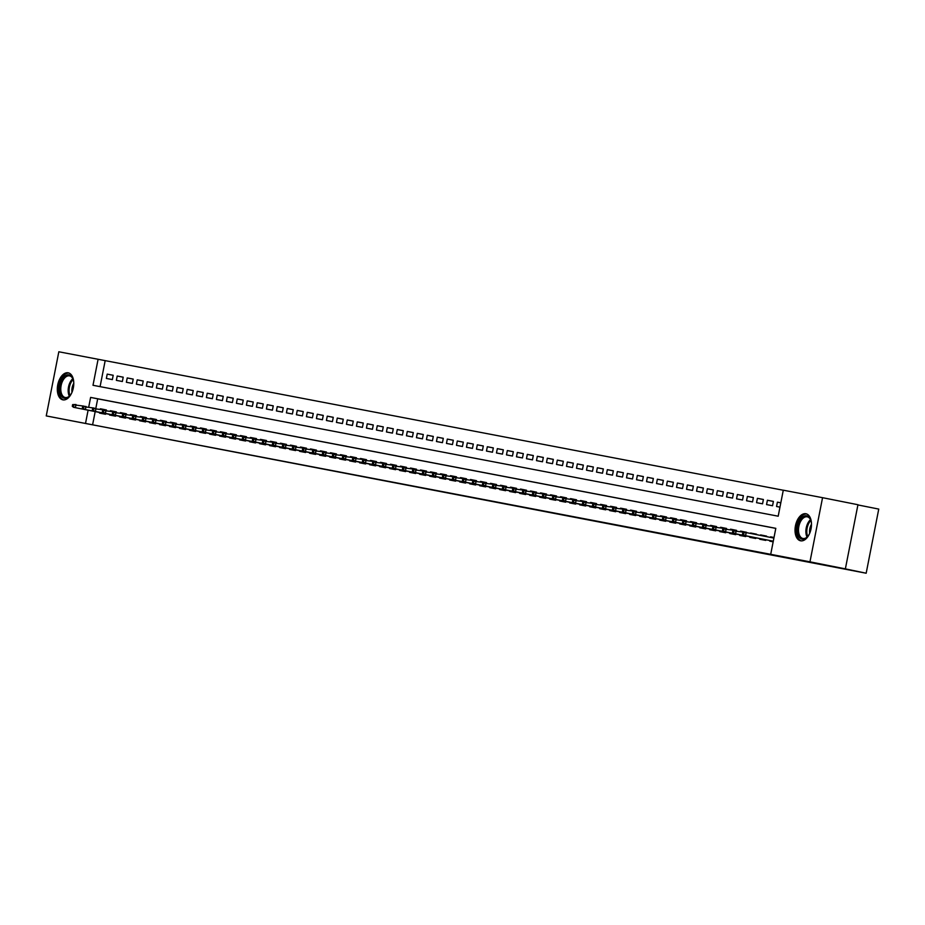 <?xml version="1.0" encoding="UTF-8"?>
<svg xmlns="http://www.w3.org/2000/svg" width="925" height="925" viewBox="0 0 925 925"><rect width="100%" height="100%" fill="white"/><g stroke="black" fill="none" stroke-linecap="round" stroke-linejoin="round"><path stroke-width="1.39" d="M800.599 540.801A13.783 7.943 101.2 0 1 800.564 540.79A13.783 7.943 101.2 0 1 795.465 525.758A13.783 7.943 101.2 0 1 805.906 513.757A13.783 7.943 101.2 0 1 805.941 513.757A13.783 7.943 101.2 0 1 811.052 528.799A13.783 7.943 101.2 0 1 800.599 540.801M62.888 399.854A13.783 7.943 101.2 0 1 62.865 399.843A13.783 7.943 101.2 0 1 57.755 384.812A13.783 7.943 101.2 0 1 68.196 372.81A13.783 7.943 101.2 0 1 68.23 372.821A13.783 7.943 101.2 0 1 73.341 387.853A13.783 7.943 101.2 0 1 62.888 399.854M857.914 504.934L878.75 509.085L866.17 573.222L46.25 415.915L58.83 351.778L98.096 359.282L92.997 385.286L778.191 516.196L783.29 490.192L822.556 497.685L809.965 561.833L770.71 554.329L775.809 528.325L90.615 397.415L88.731 406.988M783.278 490.238L98.096 359.282M809.965 561.833L845.369 568.875L857.949 504.726L822.556 497.685M769.866 540.547L769.75 541.16L773.161 541.819M759.864 538.627L759.749 539.252L765.75 540.397L765.877 539.749M749.863 536.72L749.747 537.344L755.748 538.489L755.875 537.841M739.861 534.812L739.746 535.436L745.747 536.581L745.874 535.922M729.86 532.893L729.732 533.517L735.745 534.662L735.872 534.014M719.858 530.985L719.731 531.609L725.732 532.754L725.859 532.106M709.857 529.077L709.729 529.701L715.73 530.846L715.857 530.187M699.855 527.169L699.728 527.782L705.729 528.938L705.856 528.279M689.853 525.25L689.726 525.874L695.727 527.019L695.854 526.371M679.84 523.342L679.725 523.966L685.726 525.111L685.853 524.463M669.839 521.434L669.723 522.058L675.724 523.203L675.851 522.544M659.837 519.515L659.722 520.139L665.722 521.284L665.85 520.636M649.836 517.607L649.72 518.231L655.721 519.376L655.848 518.728M639.834 515.699L639.707 516.323L645.719 517.468L645.847 516.809M629.832 513.791L629.705 514.404L635.706 515.56L635.833 514.901M619.831 511.872L619.704 512.496L625.705 513.641L625.832 512.993M609.829 509.964L609.702 510.588L615.703 511.733L615.83 511.086M599.828 508.056L599.701 508.681L605.702 509.825L605.829 509.166M589.815 506.137L589.699 506.761L595.7 507.906L595.827 507.258M579.813 504.229L579.697 504.853L585.698 505.998L585.826 505.351M569.812 502.321L569.696 502.946L575.697 504.09L575.824 503.431M559.81 500.413L559.694 501.026L565.695 502.183L565.822 501.523M549.808 498.494L549.681 499.118L555.694 500.263L555.821 499.616M539.807 496.586L539.68 497.211L545.681 498.355L545.808 497.708M529.805 494.678L529.678 495.303L535.679 496.447L535.806 495.788M519.804 492.759L519.677 493.383L525.678 494.528L525.805 493.881M509.802 490.851L509.675 491.476L515.676 492.62L515.803 491.973M499.789 488.943L499.673 489.568L505.674 490.712L505.802 490.053M489.788 487.036L489.672 487.648L495.673 488.805L495.8 488.146M479.786 485.116L479.67 485.741L485.671 486.885L485.798 486.238M469.784 483.208L469.669 483.833L475.67 484.978L475.797 484.33M459.783 481.301L459.656 481.925L465.668 483.07L465.795 482.411M449.781 479.381L449.654 480.006L455.655 481.15L455.782 480.503M439.78 477.473L439.653 478.098L445.653 479.243L445.781 478.595M429.778 475.566L429.651 476.19L435.652 477.335L435.779 476.676M419.777 473.658L419.649 474.271L425.65 475.427L425.778 474.768M409.763 471.738L409.648 472.363L415.649 473.507L415.776 472.86M399.762 469.831L399.646 470.455L405.647 471.6L405.774 470.952M389.76 467.923L389.645 468.547L395.646 469.692L395.773 469.033M379.759 466.003L379.643 466.628L385.644 467.772L385.771 467.125M369.757 464.096L369.63 464.72L375.631 465.865L375.77 465.217M359.756 462.188L359.628 462.812L365.629 463.957L365.757 463.298M349.754 460.28L349.627 460.893L355.628 462.049L355.755 461.39M339.752 458.361L339.625 458.985L345.626 460.13L345.753 459.482M329.751 456.453L329.624 457.077L335.625 458.222L335.752 457.574M319.738 454.545L319.622 455.169L325.623 456.314L325.75 455.655M309.736 452.626L309.621 453.25L315.622 454.395L315.749 453.747M299.735 450.718L299.619 451.342L305.62 452.487L305.747 451.839M289.733 448.81L289.618 449.434L295.618 450.579L295.746 449.92M279.732 446.902L279.604 447.515L285.605 448.671L285.744 448.012M269.73 444.983L269.603 445.607L275.604 446.752L275.731 446.104M259.728 443.075L259.601 443.699L265.602 444.844L265.729 444.197M249.727 441.167L249.6 441.78L255.601 442.936L255.728 442.277M239.725 439.248L239.598 439.872L245.599 441.017L245.726 440.369M229.712 437.34L229.597 437.964L235.597 439.109L235.725 438.462M219.711 435.432L219.595 436.057L225.596 437.201L225.723 436.542M209.709 433.524L209.593 434.137L215.594 435.293L215.722 434.634M199.708 431.605L199.592 432.229L205.593 433.374L205.72 432.727M189.706 429.697L189.579 430.322L195.58 431.466L195.718 430.819M179.704 427.789L179.577 428.402L185.578 429.558L185.705 428.899M169.703 425.87L169.576 426.494L175.577 427.639L175.704 426.992M159.701 423.962L159.574 424.587L165.575 425.731L165.702 425.084M149.7 422.054L149.573 422.679L155.573 423.823L155.701 423.164M139.687 420.147L139.571 420.759L145.572 421.916L145.699 421.257M129.685 418.227L129.569 418.852L135.57 419.996L135.697 419.349M119.683 416.319L119.568 416.944L125.569 418.088L125.696 417.441M109.682 414.412L109.566 415.024L115.567 416.181L115.694 415.522M113.208 375.307L107.207 374.116L113.208 375.261L112.364 379.597L106.363 378.452L107.207 374.116M123.21 377.215L117.209 376.024L123.21 377.169L122.366 381.505L116.365 380.36L117.209 376.024M133.212 379.123L127.222 377.932L133.223 379.077L132.368 383.413L126.367 382.268L127.222 377.932M143.213 381.042L137.224 379.851L143.225 380.996L142.369 385.332L136.368 384.176L137.224 379.851M153.215 382.95L147.225 381.759L153.226 382.904L152.371 387.24L146.37 386.095L147.225 381.759M163.216 384.858L157.227 383.667L163.228 384.812L162.372 389.147L156.371 388.003L157.227 383.667M173.218 386.766L167.228 385.575L173.229 386.731L172.374 391.055L166.373 389.911L167.228 385.575M183.219 388.685L177.23 387.494L183.231 388.639L182.387 392.975L176.386 391.83L177.23 387.494M193.221 390.593L187.232 389.402L193.233 390.547L192.388 394.882L186.387 393.738L187.232 389.402M203.234 392.501L197.233 391.31L203.234 392.454L202.39 396.79L196.389 395.646L197.233 391.31M213.236 394.42L207.235 393.229L213.236 394.374L212.392 398.71L206.391 397.553L207.235 393.229M223.237 396.328L217.248 395.137L223.249 396.282L222.393 400.618L216.392 399.473L217.248 395.137M233.239 398.236L227.249 397.045L233.25 398.189L232.395 402.525L226.394 401.381L227.249 397.045M243.24 400.143L237.251 398.953L243.252 400.109L242.396 404.433L236.395 403.288L237.251 398.953M253.242 402.063L247.252 400.872L253.253 402.017L252.398 406.353L246.397 405.208L247.252 400.872M263.243 403.971L257.254 402.78L263.255 403.924L262.399 408.26L256.398 407.116L257.254 402.78M273.245 405.878L267.256 404.688L273.257 405.832L272.412 410.168L266.412 409.023L267.256 404.688M283.247 407.798L277.257 406.607L283.258 407.752L282.414 412.087L276.413 410.931L277.257 406.607M293.26 409.706L287.259 408.515L293.26 409.659L292.416 413.995L286.415 412.851L287.259 408.515M303.261 411.613L297.26 410.422L303.261 411.567L302.417 415.903L296.416 414.758L297.26 410.422M313.263 413.521L307.273 412.33L313.274 413.487L312.419 417.811L306.418 416.666L307.273 412.33M323.264 415.441L317.275 414.25L323.276 415.394L322.42 419.73L316.419 418.586L317.275 414.25M333.266 417.348L327.277 416.158L333.278 417.302L332.422 421.638L326.421 420.493L327.277 416.158M343.267 419.256L337.278 418.065L343.279 419.21L342.423 423.546L336.422 422.401L337.278 418.065M353.269 421.176L347.28 419.985L353.281 421.129L352.425 425.465L346.424 424.309L347.28 419.985M363.271 423.083L357.281 421.892L363.282 423.037L362.438 427.373L356.437 426.228L357.281 421.892M373.272 424.991L367.283 423.8L373.284 424.945L372.44 429.281L366.439 428.136L367.283 423.8M383.285 426.899L377.284 425.708L383.285 426.864L382.441 431.189L376.44 430.044L377.284 425.708M393.287 428.818L387.286 427.627L393.287 428.772L392.443 433.108L386.442 431.963L387.286 427.627M403.288 430.726L397.299 429.535L403.3 430.68L402.444 435.016L396.443 433.871L397.299 429.535M413.29 432.634L407.301 431.443L413.302 432.588L412.446 436.924L406.445 435.779L407.301 431.443M423.292 434.553L417.302 433.363L423.303 434.507L422.447 438.843L416.447 437.687L417.302 433.363M433.293 436.461L427.304 435.27L433.305 436.415L432.449 440.751L426.448 439.606L427.304 435.27M443.295 438.369L437.305 437.178L443.306 438.323L442.451 442.659L436.45 441.514L437.305 437.178M453.296 440.277L447.307 439.086L453.308 440.242L452.464 444.567L446.463 443.422L447.307 439.086M463.298 442.196L457.308 441.005L463.309 442.15L462.465 446.486L456.464 445.341L457.308 441.005M473.311 444.104L467.31 442.913L473.311 444.058L472.467 448.394L466.466 447.249L467.31 442.913M483.312 446.012L477.312 444.821L483.312 445.966L482.468 450.302L476.467 449.157L477.312 444.821M493.314 447.931L487.325 446.74L493.326 447.885L492.47 452.221L486.469 451.065L487.325 446.74M503.316 449.839L497.326 448.648L503.327 449.793L502.472 454.129L496.471 452.984L497.326 448.648M513.317 451.747L507.328 450.556L513.329 451.701L512.473 456.037L506.472 454.892L507.328 450.556M523.319 453.655L517.329 452.464L523.33 453.62L522.475 457.944L516.474 456.8L517.329 452.464M533.32 455.574L527.331 454.383L533.332 455.528L532.476 459.864L526.475 458.719L527.331 454.383M543.322 457.482L537.332 456.291L543.333 457.436L542.489 461.772L536.488 460.627L537.332 456.291M553.323 459.39L547.334 458.199L553.335 459.343L552.491 463.679L546.49 462.535L547.334 458.199M563.337 461.309L557.336 460.118L563.337 461.263L562.493 465.599L556.492 464.442L557.336 460.118M573.338 463.217L567.337 462.026L573.338 463.171L572.494 467.507L566.493 466.362L567.337 462.026M583.34 465.125L577.35 463.934L583.351 465.078L582.496 469.414L576.495 468.27L577.35 463.934M593.341 467.033L587.352 465.842L593.353 466.998L592.497 471.322L586.496 470.178L587.352 465.842M603.343 468.952L597.353 467.761L603.354 468.906L602.499 473.242L596.498 472.097L597.353 467.761M613.344 470.86L607.355 469.669L613.356 470.813L612.5 475.149L606.499 474.005L607.355 469.669M623.346 472.767L617.357 471.577L623.357 472.721L622.502 477.057L616.501 475.913L617.357 471.577M633.347 474.687L627.358 473.496L633.359 474.641L632.515 478.977L626.514 477.82L627.358 473.496M643.349 476.595L637.36 475.404L643.361 476.548L642.517 480.884L636.516 479.74L637.36 475.404M653.362 478.502L647.361 477.312L653.362 478.456L652.518 482.792L646.517 481.647L647.361 477.312M663.364 480.41L657.363 479.219L663.364 480.376L662.52 484.7L656.519 483.555L657.363 479.219M673.365 482.33L667.376 481.139L673.377 482.283L672.521 486.619L666.52 485.475L667.376 481.139M683.367 484.238L677.378 483.047L683.378 484.191L682.523 488.527L676.522 487.382L677.378 483.047M693.368 486.145L687.379 484.954L693.38 486.099L692.524 490.435L686.523 489.29L687.379 484.954M703.37 488.065L697.381 486.874L703.382 488.018L702.526 492.354L696.525 491.198L697.381 486.874M713.372 489.972L707.382 488.782L713.383 489.926L712.528 494.262L706.527 493.118L707.382 488.782M723.373 491.88L717.384 490.689L723.385 491.834L722.541 496.17L716.54 495.025L717.384 490.689M733.375 493.788L727.385 492.597L733.386 493.753L732.542 498.078L726.541 496.933L727.385 492.597M743.388 495.708L737.387 494.517L743.388 495.661L742.544 499.997L736.543 498.853L737.387 494.517M753.389 497.615L747.388 496.424L753.389 497.569L752.545 501.905L746.544 500.76L747.388 496.424M763.391 499.523L757.402 498.332L763.403 499.477L762.547 503.813L756.546 502.668L757.402 498.332M773.393 501.442L767.403 500.252L773.404 501.396L772.548 505.732L766.548 504.576L767.403 500.252M105.172 360.681L100.085 386.638M780.816 502.807L777.405 502.159L776.549 506.495L779.96 507.143M95.182 411.602L92.593 424.829L770.71 554.329M775.798 528.383L97.692 398.825L95.83 408.318M99.68 412.492L99.553 413.117L105.554 414.261L105.693 413.614M100.328 409.22L106.329 410.33M110.329 411.128L116.33 412.238M120.331 413.036L126.332 414.157M130.333 414.943L136.345 416.065M140.334 416.863L146.347 417.973M150.336 418.771L156.348 419.892M160.337 420.678L166.35 421.8M170.339 422.598L176.351 423.708M180.352 424.506L186.353 425.616M190.353 426.413L196.354 427.535M200.355 428.321L206.356 429.443M210.357 430.241L216.358 431.351M220.358 432.148L226.371 433.27M230.36 434.056L236.372 435.178M240.361 435.976L246.455 436.692L240.454 435.536M250.363 437.883L256.456 438.6L250.455 437.456M260.364 439.791L266.458 440.508L260.457 439.363M270.377 441.699L276.459 442.416L270.458 441.271M280.379 443.618L286.38 444.728M290.381 445.526L296.382 446.648M300.382 447.434L306.383 448.556M310.384 449.353L316.396 450.463M320.385 451.261L326.398 452.371M330.387 453.169L336.399 454.291M340.388 455.077L346.401 456.198M350.39 456.996L356.403 458.106M360.403 458.904L366.404 460.026M370.405 460.812L376.406 461.933M380.406 462.731L386.407 463.841M390.408 464.639L396.409 465.749M400.409 466.547L406.422 467.668M410.411 468.455L416.423 469.576M420.413 470.374L426.506 471.091L420.505 469.946M430.414 472.282L436.507 472.999L430.507 471.854M440.416 474.19L446.509 474.907L440.508 473.762M450.429 476.109L456.511 476.826L450.51 475.67M460.43 478.017L466.431 479.127M470.432 479.925L476.433 481.046M480.433 481.833L486.434 482.954M490.435 483.752L496.447 484.862M500.437 485.66L506.449 486.781M510.438 487.567L516.451 488.689M520.44 489.487L526.452 490.597M530.441 491.395L536.454 492.505M540.454 493.303L546.455 494.424M550.456 495.21L556.457 496.332M560.457 497.13L566.458 498.24M570.459 499.038L576.46 500.159M580.461 500.945L586.473 502.067M590.462 502.865L596.544 503.582L590.543 502.425M600.464 504.772L606.557 505.489L600.556 504.345M610.465 506.68L616.559 507.397L610.558 506.252M620.467 508.588L626.56 509.305L620.559 508.16M630.48 510.507L636.481 511.618M640.482 512.415L646.482 513.537M650.483 514.323L656.484 515.445M660.485 516.243L666.486 517.352M670.486 518.15L676.499 519.26M680.488 520.058L686.5 521.18M690.489 521.966L696.502 523.087M700.491 523.885L706.503 524.995M710.493 525.793L716.505 526.915M720.506 527.701L726.507 528.822M730.507 529.62L736.508 530.73M740.509 531.528L746.51 532.638M750.51 533.436L756.5 534.627M760.5 535.425L766.49 536.616M770.49 537.413L770.594 536.835L774.017 537.483L770.594 536.835M845.369 568.875L866.17 573.222M92.593 424.829L46.25 415.915M88.106 410.191L85.516 423.419M97.692 398.825L90.615 397.415M106.398 409.972L100.409 408.781M780.804 502.83L777.405 502.159M116.4 411.891L110.41 410.7M126.401 413.799L120.412 412.608M136.414 415.707L130.413 414.516M146.416 417.626L140.415 416.435M156.417 419.534L150.428 418.343M166.419 421.442L160.43 420.251M176.421 423.349L170.431 422.158M186.422 425.269L180.433 424.078M196.424 427.177L190.434 425.986M206.425 429.084L200.436 427.893M216.438 431.004L210.438 429.813M226.44 432.912L220.439 431.721M236.442 434.819L230.441 433.628M286.449 444.382L280.46 443.191M296.451 446.289L290.462 445.098M306.464 448.197L300.463 447.006M316.466 450.105L310.465 448.914M326.467 452.024L320.466 450.833M336.469 453.932L330.479 452.741M346.47 455.84L340.481 454.649M356.472 457.759L350.483 456.568M366.473 459.667L360.484 458.476M376.475 461.575L370.486 460.384M386.477 463.483L380.487 462.292M396.49 465.402L390.489 464.211M406.491 467.31L400.49 466.119M416.493 469.218L410.492 468.027M466.501 478.78L460.511 477.589M476.502 480.688L470.513 479.497M486.515 482.596L480.514 481.405M496.517 484.515L490.516 483.324M506.518 486.423L500.517 485.232M516.52 488.331L510.531 487.14M526.522 490.238L520.532 489.047M536.523 492.158L530.534 490.967M546.525 494.066L540.535 492.875M556.526 495.973L550.537 494.783M566.528 497.893L560.538 496.702M576.541 499.801L570.54 498.61M586.543 501.708L580.542 500.517M636.55 511.271L630.561 510.08M646.552 513.178L640.562 511.988M656.553 515.086L650.564 513.895M666.567 516.994L660.566 515.803M676.568 518.913L670.567 517.722M686.57 520.821L680.569 519.63M696.571 522.729L690.582 521.538M706.573 524.648L700.583 523.457M716.574 526.556L710.585 525.365M726.576 528.464L720.587 527.273M736.577 530.372L730.588 529.181M746.579 532.291L740.59 531.1M756.592 534.199L750.591 533.008M766.594 536.107L760.593 534.916M72.636 404.595L72.3 406.329L73.295 406.526L73.642 404.792L72.636 404.595L76.012 404.537L75.399 407.659L105.681 413.672M73.642 404.792L84.082 406.144M73.295 406.526L75.399 407.659L73.595 407.312L105.67 413.683M72.3 406.329L73.595 407.312M71.896 392.535A11.921 6.88 101.2 0 1 69.791 395.796A11.921 6.88 101.2 0 1 64.38 398.259A11.921 6.88 101.2 0 1 59.928 385.262A11.921 6.88 101.2 0 1 68.97 374.856A11.921 6.88 101.2 0 1 73.087 379.215A11.921 6.88 101.2 0 1 73.78 383.031M69.988 395.553A10.684 6.151 -78.8 0 1 73.179 379.516A11.042 6.359 -78.8 0 0 69.537 375.862A11.042 6.359 -78.8 0 0 69.514 375.862A11.042 6.359 -78.8 0 0 61.143 385.482A11.042 6.359 -78.8 0 0 65.236 397.53A11.042 6.359 -78.8 0 0 65.259 397.53A11.042 6.359 -78.8 0 0 70.023 395.507M71.988 392.316A8.695 5.007 101.2 0 1 73.792 383.274M69.121 373.087A13.69 7.897 -78.8 0 0 58.934 385.02A13.69 7.897 -78.8 0 0 63.79 399.935M809.606 533.471A11.921 6.88 101.2 0 1 807.502 536.743A11.921 6.88 101.2 0 1 797.396 532.233A11.921 6.88 101.2 0 1 802.102 517.433A11.921 6.88 101.2 0 1 810.797 520.162A11.921 6.88 101.2 0 1 811.387 522.764A11.921 6.88 101.2 0 1 811.491 523.978M810.901 520.509A11.042 6.359 -78.8 0 0 807.247 516.809A11.042 6.359 -78.8 0 0 800.761 521.168A11.042 6.359 -78.8 0 0 798.622 532.025A11.042 6.359 -78.8 0 0 802.946 538.477A11.042 6.359 -78.8 0 0 807.733 536.454M809.699 533.262A8.695 5.007 101.2 0 1 809.664 533.02A8.695 5.007 101.2 0 1 811.503 524.221M806.831 514.034A13.69 7.897 -78.8 0 0 796.356 532.939A13.69 7.897 -78.8 0 0 801.501 540.882M82.637 406.503L86.013 406.445L85.401 409.567L115.683 415.591L83.608 409.22L85.401 409.567L83.296 408.434L83.643 406.699L82.637 406.503L82.302 408.237L83.296 408.434M83.643 406.699L94.084 408.052M82.302 408.237L83.608 409.22M92.639 408.422L96.015 408.364L95.402 411.475L125.684 417.499L93.61 411.139L95.402 411.475L93.298 410.342L93.645 408.607L92.639 408.422L92.303 410.157L93.298 410.342M93.645 408.607L104.086 409.96M92.303 410.157L93.61 411.139M102.64 410.33L106.017 410.272L105.415 413.394L135.686 419.407L103.612 413.047L105.415 413.394L103.299 412.249L103.646 410.527L102.64 410.33L102.305 412.064L103.299 412.249M103.646 410.527L114.087 411.868M102.305 412.064L103.612 413.047M112.642 412.238L116.03 412.18L115.417 415.302L145.688 421.314L113.613 414.955L115.417 415.302L113.312 414.169L113.648 412.434L112.642 412.238L112.307 413.972L113.312 414.169M113.648 412.434L124.089 413.787M112.307 413.972L113.613 414.955M122.655 414.157L126.031 414.088L125.418 417.21L155.689 423.234L123.615 416.874L125.418 417.21L123.314 416.077L123.649 414.342L122.655 414.157L122.308 415.892L123.314 416.077M123.649 414.342L134.09 415.695M122.308 415.892L123.615 416.874M132.657 416.065L136.033 416.007L135.42 419.129L165.691 425.142L133.616 418.782L135.42 419.129L133.316 417.984L133.651 416.25L132.657 416.065L132.31 417.799L133.316 417.984M133.651 416.25L144.092 417.603M132.31 417.799L133.616 418.782M142.658 417.973L146.034 417.915L145.422 421.037L175.692 427.049L143.618 420.69L145.422 421.037L143.317 419.904L143.653 418.169L142.658 417.973L142.311 419.707L143.317 419.904M143.653 418.169L154.093 419.522M142.311 419.707L143.618 420.69M152.66 419.881L156.036 419.823L155.423 422.945L185.694 428.969L153.619 422.598L155.423 422.945L153.319 421.812L153.654 420.077L152.66 419.881L152.324 421.615L153.319 421.812M153.654 420.077L164.095 421.43M152.324 421.615L153.619 422.598M162.661 421.8L166.037 421.742L165.425 424.853L195.707 430.877L163.621 424.517L165.425 424.853L163.32 423.719L163.667 421.985L162.661 421.8L162.326 423.534L163.32 423.719M163.667 421.985L174.108 423.338M162.326 423.534L163.621 424.517M172.663 423.708L176.039 423.65L175.426 426.772L205.708 432.784L173.634 426.425L175.426 426.772L173.322 425.627L173.669 423.904L172.663 423.708L172.327 425.442L173.322 425.627M173.669 423.904L184.11 425.246M172.327 425.442L173.634 426.425M182.664 425.616L186.041 425.558L185.428 428.68L215.71 434.692L183.636 428.333L185.428 428.68L183.323 427.547L183.67 425.812L182.664 425.616L182.329 427.35L183.323 427.547M183.67 425.812L194.111 427.165M182.329 427.35L183.636 428.333M192.666 427.535L196.042 427.466L195.441 430.587L225.712 436.612L193.637 430.252L195.441 430.587L193.325 429.454L193.672 427.72L192.666 427.535L192.331 429.269L193.325 429.454M193.672 427.72L204.113 429.073M192.331 429.269L193.637 430.252M202.667 429.443L206.055 429.385L205.442 432.507L235.713 438.519L203.639 432.16L205.442 432.507L203.338 431.362L203.673 429.628L202.667 429.443L202.332 431.177L203.338 431.362M203.673 429.628L214.114 430.981M202.332 431.177L203.639 432.16M212.681 431.351L216.057 431.293L215.444 434.415L245.715 440.427L213.64 434.068L215.444 434.415L213.34 433.282L213.675 431.547L212.681 431.351L212.334 433.085L213.34 433.282M213.675 431.547L224.116 432.9M212.334 433.085L213.64 434.068M222.682 433.258L222.335 434.993L223.341 435.189L223.677 433.455L222.682 433.258L226.058 433.201L225.446 436.322L255.716 442.347M223.677 433.455L234.117 434.808M223.341 435.189L225.446 436.322L223.642 435.976L255.716 442.358M222.335 434.993L223.642 435.976M232.684 435.178L232.337 436.912L233.343 437.097L233.678 435.363L232.684 435.178L236.06 435.12L235.447 438.23L265.718 444.254M233.678 435.363L244.119 436.716M233.343 437.097L235.447 438.23L233.643 437.895L265.718 444.266M232.337 436.912L233.643 437.895M242.685 437.086L242.35 438.82L243.344 439.005L243.68 437.282L242.685 437.086L246.062 437.028L245.449 440.15L275.719 446.162M243.68 437.282L254.121 438.623M243.344 439.005L245.449 440.15L243.645 439.803L275.719 446.174M242.35 438.82L243.645 439.803M252.687 438.993L252.352 440.728L253.346 440.924L253.693 439.19L252.687 438.993L256.063 438.936L255.45 442.058L285.733 448.07M253.693 439.19L264.134 440.543M253.346 440.924L255.45 442.058L253.647 441.711L285.721 448.093M252.352 440.728L253.647 441.711M262.688 440.913L266.065 440.843L265.452 443.965L295.734 449.989L263.66 443.63L265.452 443.965L263.347 442.832L263.694 441.098L262.688 440.913L262.353 442.647L263.347 442.832M263.694 441.098L274.135 442.451M262.353 442.647L263.66 443.63M272.69 442.821L276.066 442.763L275.453 445.885L305.736 451.897L273.661 445.538L275.453 445.885L273.349 444.74L273.696 443.006L272.69 442.821L272.355 444.555L273.349 444.74M273.696 443.006L284.137 444.358M272.355 444.555L273.661 445.538M282.692 444.728L286.068 444.671L285.467 447.792L315.737 453.805L283.663 447.446L285.467 447.792L283.351 446.659L283.697 444.925L282.692 444.728L282.356 446.463L283.351 446.659M283.697 444.925L294.138 446.278M282.356 446.463L283.663 447.446M292.693 446.636L296.081 446.578L295.468 449.7L325.739 455.724L293.664 449.353L295.468 449.7L293.364 448.567L293.699 446.833L292.693 446.636L292.358 448.371L293.364 448.567M293.699 446.833L304.14 448.186M292.358 448.371L293.664 449.353M302.706 448.556L306.083 448.498L305.47 451.608L335.74 457.632L303.666 451.273L305.47 451.608L303.365 450.475L303.701 448.741L302.706 448.556L302.359 450.29L303.365 450.475M303.701 448.741L314.142 450.093M302.359 450.29L303.666 451.273M312.708 450.463L316.084 450.406L315.471 453.528L345.742 459.54L313.667 453.181L315.471 453.528L313.367 452.383L313.702 450.66L312.708 450.463L312.361 452.198L313.367 452.383M313.702 450.66L324.143 452.001M312.361 452.198L313.667 453.181M322.709 452.371L326.086 452.313L325.473 455.435L355.743 461.448L323.669 455.088L325.473 455.435L323.368 454.302L323.704 452.568L322.709 452.371L322.363 454.106L323.368 454.302M323.704 452.568L334.145 453.921M322.363 454.106L323.669 455.088M332.711 454.291L336.087 454.221L335.474 457.343L365.745 463.367L333.671 457.008L335.474 457.343L333.37 456.21L333.705 454.476L332.711 454.291L332.376 456.025L333.37 456.21M333.705 454.476L344.146 455.828M332.376 456.025L333.671 457.008M342.712 456.198L342.377 457.933L343.372 458.118L343.718 456.383L342.712 456.198L346.089 456.141L345.476 459.262L375.758 465.275M343.718 456.383L354.159 457.736M343.372 458.118L345.476 459.262L343.672 458.916L375.747 465.287M342.377 457.933L343.672 458.916M352.714 458.106L352.379 459.841L353.373 460.037L353.72 458.303L352.714 458.106L356.09 458.048L355.478 461.17L385.76 467.183M353.72 458.303L364.161 459.656M353.373 460.037L355.478 461.17L353.685 460.823L385.748 467.194M352.379 459.841L353.685 460.823M362.716 460.014L366.092 459.956L365.479 463.078L395.761 469.102L363.687 462.731L365.479 463.078L363.375 461.945L363.722 460.211L362.716 460.014L362.38 461.748L363.375 461.945M363.722 460.211L374.163 461.563M362.38 461.748L363.687 462.731M372.717 461.933L376.093 461.876L375.492 464.986L405.763 471.01L373.688 464.651L375.492 464.986L373.376 463.853L373.723 462.118L372.717 461.933L372.382 463.668L373.376 463.853M373.723 462.118L384.164 463.471M372.382 463.668L373.688 464.651M382.719 463.841L386.107 463.783L385.494 466.905L415.764 472.918L383.69 466.558L385.494 466.905L383.389 465.761L383.725 464.038L382.719 463.841L382.383 465.576L383.389 465.761M383.725 464.038L394.166 465.379M382.383 465.576L383.69 466.558M392.732 465.749L392.385 467.483L393.391 467.68L393.726 465.946L392.732 465.749L396.108 465.691L395.495 468.813L425.766 474.826M393.726 465.946L404.167 467.298M393.391 467.68L395.495 468.813L393.692 468.466L425.766 474.849M392.385 467.483L393.692 468.466M402.733 467.668L402.387 469.403L403.392 469.588L403.728 467.853L402.733 467.668L406.11 467.599L405.497 470.721L435.767 476.745M403.728 467.853L414.169 469.206M403.392 469.588L405.497 470.721L403.693 470.386L435.767 476.757M402.387 469.403L403.693 470.386M412.735 469.576L412.388 471.311L413.394 471.496L413.729 469.761L412.735 469.576L416.111 469.518L415.498 472.64L445.769 478.653M413.729 469.761L424.17 471.114M413.394 471.496L415.498 472.64L413.695 472.293L445.769 478.664M412.388 471.311L413.695 472.293M422.737 471.484L422.401 473.218L423.396 473.415L423.731 471.681L422.737 471.484L426.113 471.426L425.5 474.548L455.771 480.561M423.731 471.681L434.172 473.033M423.396 473.415L425.5 474.548L423.696 474.201L455.771 480.572M422.401 473.218L423.696 474.201M432.738 473.392L436.114 473.334L435.502 476.456L465.784 482.48L433.698 476.109L435.502 476.456L433.397 475.323L433.744 473.588L432.738 473.392L432.403 475.126L433.397 475.323M433.744 473.588L444.185 474.941M432.403 475.126L433.698 476.109M442.74 475.311L446.116 475.253L445.503 478.364L475.785 484.388L443.711 478.028L445.503 478.364L443.399 477.231L443.746 475.496L442.74 475.311L442.404 477.046L443.399 477.231M443.746 475.496L454.187 476.849M442.404 477.046L443.711 478.028M452.741 477.219L456.118 477.161L455.505 480.283L485.787 486.296L453.712 479.936L455.505 480.283L453.4 479.15L453.747 477.416L452.741 477.219L452.406 478.953L453.4 479.15M453.747 477.416L464.188 478.757M452.406 478.953L453.712 479.936M462.743 479.127L466.119 479.069L465.518 482.191L495.788 488.203L463.714 481.844L465.518 482.191L463.402 481.058L463.749 479.323L462.743 479.127L462.408 480.861L463.402 481.058M463.749 479.323L474.19 480.676M462.408 480.861L463.714 481.844M472.744 481.046L476.132 480.977L475.519 484.099L505.79 490.123L473.716 483.763L475.519 484.099L473.415 482.966L473.75 481.231L472.744 481.046L472.409 482.781L473.415 482.966M473.75 481.231L484.191 482.584M472.409 482.781L473.716 483.763M482.757 482.954L486.134 482.896L485.521 486.018L515.792 492.031L483.717 485.671L485.521 486.018L483.417 484.873L483.752 483.139L482.757 482.954L482.411 484.688L483.417 484.873M483.752 483.139L494.193 484.492M482.411 484.688L483.717 485.671M492.759 484.862L496.135 484.804L495.522 487.926L525.793 493.938L493.719 487.579L495.522 487.926L493.418 486.793L493.753 485.058L492.759 484.862L492.412 486.596L493.418 486.793M493.753 485.058L504.194 486.411M492.412 486.596L493.719 487.579M502.761 486.77L506.137 486.712L505.524 489.834L535.795 495.858L503.72 489.487L505.524 489.834L503.42 488.701L503.755 486.966L502.761 486.77L502.414 488.504L503.42 488.701M503.755 486.966L514.196 488.319M502.414 488.504L503.72 489.487M512.762 488.689L516.138 488.631L515.526 491.742L545.796 497.766L513.722 491.406L515.526 491.742L513.421 490.608L513.757 488.874L512.762 488.689L512.427 490.423L513.421 490.608M513.757 488.874L524.197 490.227M512.427 490.423L513.722 491.406M522.764 490.597L526.14 490.539L525.527 493.661L555.809 499.673L523.723 493.314L525.527 493.661L523.423 492.528L523.77 490.793L522.764 490.597L522.428 492.331L523.423 492.528M523.77 490.793L534.211 492.135M522.428 492.331L523.723 493.314M532.765 492.505L536.142 492.447L535.529 495.569L565.811 501.581L533.737 495.222L535.529 495.569L533.424 494.436L533.771 492.701L532.765 492.505L532.43 494.239L533.424 494.436M533.771 492.701L544.212 494.054M532.43 494.239L533.737 495.222M542.767 494.424L546.143 494.355L545.53 497.477L575.812 503.501L543.738 497.141L545.53 497.477L543.426 496.343L543.773 494.609L542.767 494.424L542.432 496.158L543.426 496.343M543.773 494.609L554.214 495.962M542.432 496.158L543.738 497.141M552.768 496.332L556.145 496.274L555.543 499.396L585.814 505.408L553.74 499.049L555.543 499.396L553.428 498.251L553.774 496.517L552.768 496.332L552.433 498.066L553.428 498.251M553.774 496.517L564.215 497.87M552.433 498.066L553.74 499.049M562.782 498.24L566.158 498.182L565.545 501.304L595.816 507.316L563.741 500.957L565.545 501.304L563.441 500.171L563.776 498.436L562.782 498.24L562.435 499.974L563.441 500.171M563.776 498.436L574.217 499.789M562.435 499.974L563.741 500.957M572.783 500.147L572.436 501.882L573.442 502.078L573.778 500.344L572.783 500.147L576.159 500.09L575.547 503.212L605.817 509.236M573.778 500.344L584.218 501.697M573.442 502.078L575.547 503.212L573.743 502.865L605.817 509.247M572.436 501.882L573.743 502.865M582.785 502.067L582.438 503.801L583.444 503.986L583.779 502.252L582.785 502.067L586.161 502.009L585.548 505.119L615.819 511.143M583.779 502.252L594.22 503.605M583.444 503.986L585.548 505.119L583.744 504.784L615.819 511.155M582.438 503.801L583.744 504.784M592.786 503.975L592.439 505.709L593.445 505.906L593.781 504.171L592.786 503.975L596.163 503.917L595.55 507.039L625.82 513.051M593.781 504.171L604.222 505.512M593.445 505.906L595.55 507.039L593.746 506.692L625.82 513.063M592.439 505.709L593.746 506.692M602.788 505.882L602.452 507.617L603.447 507.813L603.782 506.079L602.788 505.882L606.164 505.825L605.551 508.947L635.822 514.959M603.782 506.079L614.223 507.432M603.447 507.813L605.551 508.947L603.747 508.6L635.822 514.982M602.452 507.617L603.747 508.6M612.789 507.802L616.166 507.733L615.553 510.854L645.835 516.878L613.749 510.519L615.553 510.854L613.448 509.721L613.795 507.987L612.789 507.802L612.454 509.536L613.448 509.721M613.795 507.987L624.236 509.34M612.454 509.536L613.749 510.519M622.791 509.71L626.167 509.652L625.554 512.774L655.837 518.786L623.762 512.427L625.554 512.774L623.45 511.629L623.797 509.895L622.791 509.71L622.456 511.444L623.45 511.629M623.797 509.895L634.238 511.248M622.456 511.444L623.762 512.427M632.793 511.618L636.169 511.56L635.556 514.682L665.838 520.694L633.764 514.335L635.556 514.682L633.452 513.548L633.798 511.814L632.793 511.618L632.457 513.352L633.452 513.548M633.798 511.814L644.239 513.167M632.457 513.352L633.764 514.335M642.794 513.525L646.17 513.467L645.569 516.589L675.84 522.613L643.765 516.243L645.569 516.589L643.453 515.456L643.8 513.722L642.794 513.525L642.459 515.26L643.453 515.456M643.8 513.722L654.241 515.075M642.459 515.26L643.765 516.243M652.807 515.445L656.183 515.387L655.571 518.497L685.841 524.521L653.767 518.162L655.571 518.497L653.466 517.364L653.802 515.63L652.807 515.445L652.46 517.179L653.466 517.364M653.802 515.63L664.243 516.982M652.46 517.179L653.767 518.162M662.809 517.352L666.185 517.295L665.572 520.417L695.843 526.429L663.768 520.07L665.572 520.417L663.468 519.283L663.803 517.549L662.809 517.352L662.462 519.087L663.468 519.283M663.803 517.549L674.244 518.89M662.462 519.087L663.768 520.07M672.81 519.26L676.187 519.202L675.574 522.324L705.844 528.337L673.77 521.977L675.574 522.324L673.469 521.191L673.805 519.457L672.81 519.26L672.463 520.995L673.469 521.191M673.805 519.457L684.246 520.81M672.463 520.995L673.77 521.977M682.812 521.18L686.188 521.11L685.575 524.232L715.846 530.256L683.772 523.897L685.575 524.232L683.471 523.099L683.806 521.365L682.812 521.18L682.465 522.914L683.471 523.099M683.806 521.365L694.247 522.717M682.465 522.914L683.772 523.897M692.813 523.087L696.19 523.03L695.577 526.152L725.847 532.164L693.773 525.805L695.577 526.152L693.472 525.007L693.808 523.273L692.813 523.087L692.478 524.822L693.472 525.007M693.808 523.273L704.249 524.625M692.478 524.822L693.773 525.805M702.815 524.995L706.191 524.938L705.578 528.059L735.861 534.072L703.775 527.712L705.578 528.059L703.474 526.926L703.821 525.192L702.815 524.995L702.48 526.73L703.474 526.926M703.821 525.192L714.262 526.545M702.48 526.73L703.775 527.712M712.817 526.903L716.193 526.845L715.58 529.967L745.862 535.991L713.788 529.62L715.58 529.967L713.476 528.834L713.822 527.1L712.817 526.903L712.481 528.637L713.476 528.834M713.822 527.1L724.263 528.452M712.481 528.637L713.788 529.62M722.818 528.822L726.194 528.765L725.582 531.875L755.864 537.899L723.789 531.54L725.582 531.875L723.477 530.742L723.824 529.007L722.818 528.822L722.483 530.557L723.477 530.742M723.824 529.007L734.265 530.36M722.483 530.557L723.789 531.54M732.82 530.73L736.196 530.673L735.595 533.794L765.865 539.807L733.791 533.447L735.595 533.794L733.479 532.661L733.826 530.927L732.82 530.73L732.484 532.465L733.479 532.661M733.826 530.927L744.267 532.268M732.484 532.465L733.791 533.447M742.833 532.638L742.486 534.373L743.492 534.569L743.827 532.835L742.833 532.638L746.209 532.58L745.596 535.702L773.277 541.206M743.827 532.835L746.209 532.58L773.89 538.084M743.492 534.569L745.596 535.702L743.793 535.355L773.277 541.217M742.486 534.373L743.793 535.355M69.34 396.166A11.042 6.359 101.2 0 1 72.809 378.695M807.051 537.113A11.042 6.359 101.2 0 1 805.999 533.494A11.042 6.359 101.2 0 1 810.52 519.642M810.89 520.451A10.684 6.151 -78.8 0 0 806.912 533.494A10.684 6.151 -78.8 0 0 807.698 536.5"/></g></svg>
